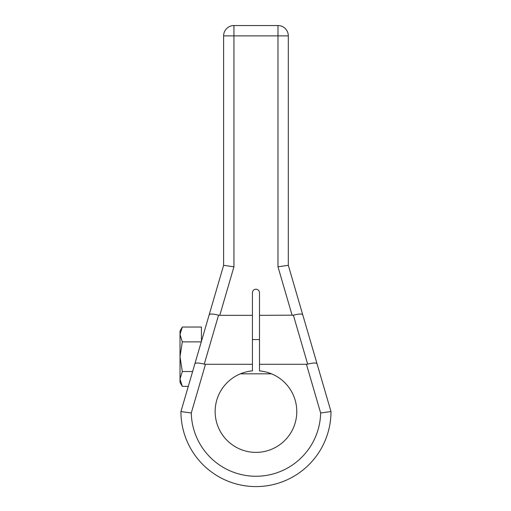 <?xml version="1.0" encoding="UTF-8"?>
<svg xmlns="http://www.w3.org/2000/svg" width="511" height="511" viewBox="0 0 511 511"><rect width="100%" height="100%" fill="white"/><g stroke="black" fill="none" stroke-linecap="round" stroke-linejoin="round"><path stroke-width="0.77" d="M201.43 339.579L202.024 339.304L201.43 341.329L201.43 327.04L182.306 327.04L180.013 334.456L182.306 341.872L180.013 356.704L182.306 371.535L180.013 378.951L182.306 386.367L188.291 386.367L186.036 394.083M271.526 373.828L240.4 373.828M259.499 370.897A40.816 40.816 0 0 1 290.708 432.983A40.816 40.816 0 0 1 221.218 432.983A40.816 40.816 0 0 1 252.428 370.897L252.428 292.771A3.532 3.532 0 0 1 255.96 289.232A3.532 3.532 0 0 1 259.499 292.771L259.499 315.332L293.371 315.172C298.878 313.831 302.001 313.684 302.729 314.725L330.987 411.559L320.646 412.984L306.434 364.298L259.499 364.298L259.499 370.897M252.428 339.579L259.499 339.579M252.428 364.298L205.486 364.298L191.28 412.984L180.932 411.559A75.028 75.028 0 0 0 255.96 486.587A75.028 75.028 0 0 0 330.987 411.559L319.516 372.251M293.371 315.172L307.667 364.145C313.173 362.797 316.29 362.65 317.018 363.698M307.667 364.145L306.434 364.298M205.486 364.298L204.259 364.145L218.555 315.172L219.781 315.332L233.942 266.799L233.942 35.879L277.984 35.879L277.984 266.799L292.145 315.332M252.428 315.332L219.781 315.332M259.499 364.298L259.499 315.332M204.259 364.145C198.753 362.797 195.636 362.65 194.902 363.698L223.614 265.324L233.942 266.799M218.555 315.172C213.042 313.831 209.925 313.684 209.197 314.725M194.902 363.698L180.932 411.559A75.028 75.028 0 0 0 255.96 486.587A75.028 75.028 0 0 0 330.987 411.559L329.365 411.796M201.43 341.329L190.035 380.376M201.277 341.872L182.306 341.872M182.306 386.367L180.013 382.394L180.013 331.013L182.306 327.04L181.015 329.64M192.615 371.535L182.306 371.535M182.561 411.796L180.932 411.559M223.614 265.324L223.614 35.879A10.329 10.329 0 0 1 233.942 25.55L277.984 25.55A10.329 10.329 0 0 1 288.313 35.879L288.313 265.324L310.439 341.156M277.984 266.799L288.313 265.324L302.729 314.725M233.942 25.55A10.329 10.329 0 0 0 223.614 35.879L233.942 35.879L233.942 25.55L277.984 25.55L277.984 35.879L288.313 35.879A10.329 10.329 0 0 0 277.984 25.55M191.28 412.984A64.699 64.699 0 0 0 255.96 476.258A64.699 64.699 0 0 0 320.646 412.984"/></g></svg>
